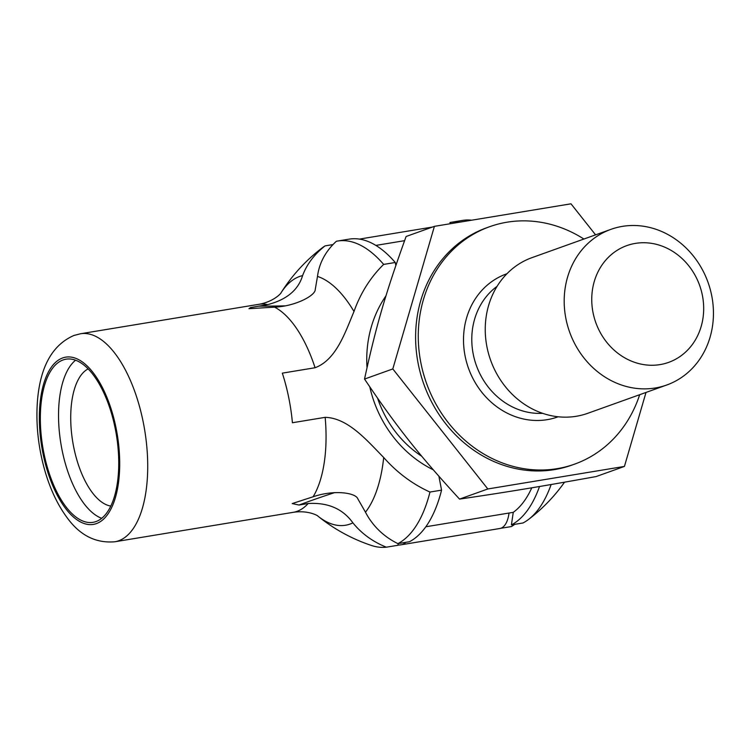 <?xml version="1.0" encoding="UTF-8"?>
<svg xmlns="http://www.w3.org/2000/svg" width="751" height="751" viewBox="0 0 751 751"><rect width="100%" height="100%" fill="white"/><g stroke="black" fill="none" stroke-linecap="round" stroke-linejoin="round"><path stroke-width="1.13" d="M421.78 456.27A103.347 91.922 -109.7 0 1 377.622 398.293M500.532 528.347L511.478 526.545A146.952 107.036 138.1 0 0 514.829 524.329M352.895 522.846A126.675 57.16 80.6 0 1 317.673 515.918A170.533 170.533 0 0 0 371.351 545.442A155.025 69.956 -99.4 0 0 386.38 547.188A146.952 107.036 138.1 0 1 352.895 522.846C342.803 508.793 327.896 502.344 308.173 503.508L298.992 505.019L292.233 503.574L313.12 496.768C334.796 489.389 355.852 492.956 357.814 498.814L365.465 512.182A132.627 96.607 -41.9 0 0 397.899 543.63A155.025 69.956 -99.4 0 0 429.976 492.046A136.419 121.333 70.3 0 1 383.705 457.49C367.511 441.1 348.211 417.941 325.164 417.34L292.411 422.747A105.422 47.566 80.6 0 0 282.32 373.144L315.073 367.737C336.382 359.813 345.31 331.998 354.003 311.496A126.675 57.16 80.6 0 0 317.495 276.424L315.242 289.529C315.392 295.697 294.861 306.389 274.547 307.14L248.975 308.689L250.562 307.563L267.713 304.624C286.666 299.677 298.288 289.999 302.597 275.598A146.952 93.199 15.1 0 1 325.07 245.877A155.025 69.956 -99.4 0 0 322.235 247.849A170.533 170.533 0 0 0 280.883 293.05A126.675 57.16 80.6 0 1 302.597 275.598M386.38 547.188L397.964 545.273L398.218 543.574M333.012 244.573L325.07 245.877M63.093 359.954A82.685 37.306 -99.4 0 0 43.314 450.178A82.685 37.306 -99.4 0 0 93.002 522.33A82.685 37.306 -99.4 0 0 116.349 434.679A82.685 37.306 -99.4 0 0 66.069 359.175A82.685 37.306 -99.4 0 0 63.093 359.954M75.588 360.208A82.685 37.306 -99.4 0 0 60.925 443.822A82.685 37.306 -99.4 0 0 101.685 518.303M88.139 368.872A70.275 31.711 -99.4 0 0 72.753 441.879A70.275 31.711 -99.4 0 0 110.782 506.061M450.656 223.676L449.896 222.531A155.025 69.956 80.6 0 1 451.051 222.315A155.025 69.956 80.6 0 1 460.1 222.108M375.875 245.408L404.592 240.667M317.495 276.424A132.627 84.121 -164.9 0 1 336.382 241.259A155.025 69.956 -99.4 0 1 337.537 241.052A155.025 69.956 -99.4 0 1 383.658 264.408L395.251 262.493A155.025 69.956 80.6 0 0 349.131 239.137L337.537 241.052M451.051 222.315L462.644 220.4A155.025 69.956 80.6 0 1 471.694 220.203M551.14 484.517A155.025 69.956 80.6 0 1 528.441 519.514A155.025 69.956 80.6 0 1 523.006 522.978L511.412 524.893L513.252 512.342L425.817 526.77M395.852 265.46L395.251 262.493M383.658 264.408A136.419 121.333 70.3 0 0 354.003 311.496M438.903 476.275L441.569 490.14L429.976 492.046M433.271 469.816A113.683 101.113 -109.7 0 1 369.802 386.925M367.014 367.643A113.683 101.113 -109.7 0 1 386.005 295.791M513.252 512.342A144.69 65.29 -99.4 0 0 531.802 487.793M441.569 490.14A155.025 69.956 80.6 0 1 409.492 541.715L397.899 543.63M539.518 486.498A155.025 69.956 80.6 0 1 511.412 524.893M383.705 457.49A126.675 57.16 80.6 0 1 365.465 512.182M405.737 542.335A31.007 13.987 80.6 0 1 401.541 544.728A155.025 69.956 80.6 0 1 401.447 544.747A155.025 69.956 80.6 0 1 397.992 545.123M509.037 513.036A31.007 13.987 80.6 0 1 499.828 528.507A155.025 69.956 80.6 0 1 499.725 528.526A155.025 69.956 80.6 0 1 499.631 528.544M595.571 234.847L570.995 203.812L434.397 226.351L392.811 368.938L487.821 488.967L624.428 466.418L646.01 392.435M639.674 394.707A126.093 112.143 -109.7 0 1 574.609 464.127L571.943 465.085A126.093 112.143 -109.7 0 1 554.482 469.61A126.093 112.143 -109.7 0 1 420.767 374.552A126.093 112.143 -109.7 0 1 486.873 227.694L489.549 226.736A126.093 112.143 -109.7 0 1 583.893 239.034M574.609 464.127A126.093 112.143 -109.7 0 1 557.148 468.662A126.093 112.143 -109.7 0 1 423.433 373.604A126.093 112.143 -109.7 0 1 489.549 226.736M666.71 385.019L587.77 413.303A82.685 73.532 -109.7 0 1 576.317 416.27A82.685 73.532 -109.7 0 1 488.629 353.946A82.685 73.532 -109.7 0 1 531.99 257.64L610.929 229.346A82.685 73.532 -109.7 0 1 708.043 282.376A82.685 73.532 -109.7 0 1 666.71 385.019A82.685 73.532 -109.7 0 1 655.257 387.985A82.685 73.532 -109.7 0 1 567.578 325.652A82.685 73.532 -109.7 0 1 610.929 229.346M660.045 364.601A62.014 55.152 -109.7 0 1 594.266 281.503A62.014 55.152 -109.7 0 1 688.836 265.892A62.014 55.152 -109.7 0 1 660.045 364.601M434.397 226.351L406.113 236.49C385.817 292.58 376.035 326.122 364.526 379.067C396.472 426.54 418.823 454.777 459.537 499.105C507.385 492.055 539.518 486.751 596.144 476.556L624.428 466.418M459.537 499.105L487.821 488.967M364.526 379.067L392.811 368.938M334.627 492.618A816.478 594.717 138.1 0 0 298.992 505.019M284.723 305.864A816.478 517.843 -164.9 0 1 258.532 306.136M267.713 304.624A105.422 47.566 -99.4 0 0 258.917 304.305L80.573 333.744A105.422 47.566 80.6 0 1 141 412.186A105.422 47.566 80.6 0 1 129.829 532.938A105.422 47.566 80.6 0 1 114.903 541.762L293.247 512.323A105.422 47.566 -99.4 0 0 308.173 503.508M313.12 496.768A105.422 47.566 -99.4 0 0 325.164 417.34M315.073 367.737A105.422 47.566 -99.4 0 0 274.547 307.14M62.69 357.936A84.75 38.235 -99.4 0 0 56.381 493.482A84.75 38.235 -99.4 0 0 119.55 470.849A84.75 38.235 -99.4 0 0 62.69 357.936M401.541 544.728L499.828 528.507M558.162 416.777A75.964 67.562 -109.7 0 1 547.188 419.668A75.964 67.562 -109.7 0 1 466.549 362.142A75.964 67.562 -109.7 0 1 506.916 273.758M542.597 413.313A69.759 62.042 -109.7 0 1 476.341 365.408A69.759 62.042 -109.7 0 1 497.087 286.319M80.573 333.744L73.917 335.472C52.636 344.775 40.516 366.206 37.55 399.757C35.654 422.935 38.066 446.46 44.769 470.342C50.045 488.723 57.329 504.297 66.651 517.054C79.568 535.219 95.649 543.452 114.903 541.762M528.441 519.514A170.533 170.533 0 0 0 564.536 482.189M317.485 515.768L317.729 515.965C318.771 516.312 308.943 509.901 293.247 512.323M280.93 292.993C281.803 292.327 274.556 301.564 258.917 304.305M359.419 239.1L432.482 227.046M401.447 544.747L499.725 528.526"/></g></svg>
